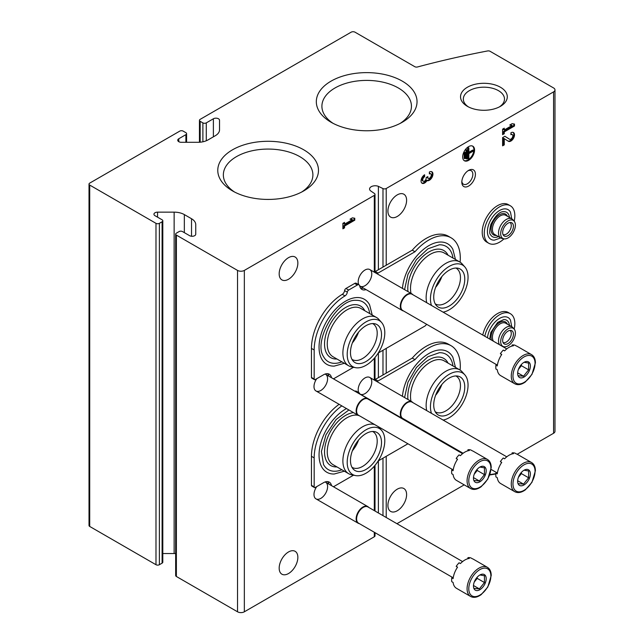 <?xml version="1.0" encoding="UTF-8"?>
<svg xmlns="http://www.w3.org/2000/svg" width="644" height="644" viewBox="0 0 644 644"><rect width="100%" height="100%" fill="white"/><g stroke="black" fill="none" stroke-linecap="round" stroke-linejoin="round"><path stroke-width="0.97" d="M553.574 91.883A4.806 2.777 0 0 0 554.983 89.919A4.806 2.777 0 0 0 553.574 87.954L490.06 51.287A2.399 1.385 0 0 0 487.597 50.948A672.811 388.445 0 0 0 417.505 66.968A2.399 1.385 0 0 1 414.792 66.694L355.053 32.2A2.785 1.61 0 0 0 351.109 32.2L200.163 119.349A2.399 1.385 0 0 0 199.455 120.331A2.399 1.385 0 0 0 200.163 121.314L202.884 122.883A2.399 1.385 0 0 0 206.281 122.883L213.381 118.778A3.606 2.085 0 0 1 217.31 118.327A3.606 2.085 0 0 1 219.532 120.251L219.532 129.83A14.418 8.324 0 0 1 215.305 135.715L208.125 139.869A14.418 8.324 0 0 1 197.925 142.3L181.342 142.3A3.606 2.085 0 0 1 177.736 140.223A3.606 2.085 0 0 1 178.791 138.75L185.891 134.652A2.399 1.385 0 0 0 186.591 133.67A2.399 1.385 0 0 0 185.891 132.688L183.17 131.118A2.399 1.385 0 0 0 179.773 131.118L89.717 183.113A2.399 1.385 0 0 0 89.017 184.095A2.399 1.385 0 0 0 89.717 185.078L155.985 223.331A2.399 1.385 0 0 0 159.382 223.331L162.103 221.761A2.399 1.385 0 0 0 162.803 220.779A2.399 1.385 0 0 0 162.103 219.797L155.003 215.7A3.606 2.085 0 0 1 153.948 214.227A3.606 2.085 0 0 1 157.555 212.15L174.138 212.15A14.418 8.324 0 0 1 184.337 214.589L191.526 218.735A14.418 8.324 0 0 1 195.744 224.619L195.744 234.199A3.606 2.085 0 0 1 193.522 236.123A3.606 2.085 0 0 1 189.594 235.672L182.494 231.574A2.399 1.385 0 0 0 179.096 231.574L176.376 233.144A2.399 1.385 0 0 0 175.667 234.126A2.399 1.385 0 0 0 176.376 235.1L237.539 270.416A4.806 2.777 0 0 0 244.342 270.416L374.309 195.382A2.399 1.385 0 0 0 375.009 194.399A2.399 1.385 0 0 0 374.454 193.506L370.59 190.849A5.595 3.228 0 0 1 369.576 188.998A5.595 3.228 0 0 1 372.586 186.132A5.595 3.228 0 0 1 378.382 186.349L382.979 188.579A2.399 1.385 0 0 0 386.223 188.499L553.574 91.883L553.574 433.267A4.806 2.777 0 0 0 554.983 431.303L554.983 89.919M89.017 184.095L89.017 525.472A2.399 1.385 0 0 0 89.717 526.454L155.985 564.716A2.399 1.385 0 0 0 159.382 564.716L162.103 563.146A2.399 1.385 0 0 0 162.803 562.164L162.803 220.779M162.803 553.534L174.138 553.534L174.138 212.15M175.667 553.574A14.418 8.324 0 0 0 174.138 553.534M175.667 234.126L175.667 575.503A2.399 1.385 0 0 0 176.376 576.485L237.539 611.8A4.806 2.777 0 0 0 244.342 611.8L374.309 536.766A2.399 1.385 0 0 0 375.009 535.784L375.009 532.669M325.067 481.978A9.612 5.546 -60 0 1 327.208 489.464A9.612 5.546 -60 0 1 320.801 498.4A9.612 5.546 -60 0 1 313.998 494.471A9.612 5.546 -60 0 1 316.719 486.631M325.067 374.075A9.612 5.546 -60 0 1 327.208 381.554A9.612 5.546 -60 0 1 320.801 390.489A9.612 5.546 -60 0 1 313.998 386.569A9.612 5.546 -60 0 1 316.719 378.72M358.797 392.623A9.612 5.546 -60 0 1 358.177 389.709A9.612 5.546 -60 0 1 364.979 377.931A9.612 5.546 -60 0 1 371.773 381.86A9.612 5.546 -60 0 1 364.979 393.629A9.612 5.546 -60 0 1 359.69 393.766M358.797 284.712A9.612 5.546 -60 0 1 358.177 281.798A9.612 5.546 -60 0 1 364.979 270.029A9.612 5.546 -60 0 1 371.773 273.95A9.612 5.546 -60 0 1 364.979 285.719A9.612 5.546 -60 0 1 359.69 285.856M279.174 273.853A13.218 7.631 120 0 0 281.911 279.899A13.218 7.631 120 0 0 295.121 272.275A13.218 7.631 120 0 0 295.121 257.012A13.218 7.631 120 0 0 284.938 260.554A13.218 7.631 120 0 0 279.174 273.853M279.174 568.145A13.218 7.631 120 0 0 281.911 574.198A13.218 7.631 120 0 0 295.121 566.567A13.218 7.631 120 0 0 295.121 551.304A13.218 7.631 120 0 0 284.938 554.846A13.218 7.631 120 0 0 279.174 568.145M354.78 220.176L354.78 218.252L352.405 217.841L350.022 219.21L352.405 219.62L344.548 224.152L344.548 222.373L342.89 223.331L342.89 228.829L344.548 227.863L344.548 226.076L354.78 220.176L354.103 219.781L354.103 218.131M378.382 512.97L378.382 460.838M378.382 377.65L378.382 352.928M378.382 269.747L378.382 186.349M468.623 186.06A9.612 5.546 -60 0 1 461.82 182.131A9.612 5.546 -60 0 1 468.623 170.362A9.612 5.546 -60 0 1 475.417 174.282A9.612 5.546 -60 0 1 468.623 186.06M387.913 505.363A13.218 7.631 120 0 0 390.65 511.416A13.218 7.631 120 0 0 403.869 503.785A13.218 7.631 120 0 0 403.869 488.522A13.218 7.631 120 0 0 393.685 492.064A13.218 7.631 120 0 0 387.913 505.363M387.913 211.071A13.218 7.631 120 0 0 390.65 217.117A13.218 7.631 120 0 0 403.869 209.493A13.218 7.631 120 0 0 403.869 194.23A13.218 7.631 120 0 0 393.685 197.772A13.218 7.631 120 0 0 387.913 211.071M462.674 156.919A8.412 4.854 120 0 0 464.413 160.767A8.412 4.854 120 0 0 472.825 155.912A8.412 4.854 120 0 0 472.825 146.204A8.412 4.854 120 0 0 466.345 148.458A8.412 4.854 120 0 0 462.674 156.919M424.613 174.774A5.047 2.914 120 0 0 421.321 179.217A5.047 2.914 120 0 0 422.094 183.266A5.047 2.914 120 0 0 426.996 180.594A5.047 2.914 120 0 0 431.963 177.478A5.047 2.914 120 0 0 431.891 171.779A5.047 2.914 120 0 0 429.371 172.029L429.371 173.952A2.689 1.554 120 0 1 430.715 173.816A2.689 1.554 120 0 1 430.321 177.502A2.359 1.36 120 0 1 428.316 178.356A2.359 1.36 120 0 1 427.825 177.277L427.825 176.625L426.159 177.591L426.159 178.243A2.359 1.36 120 0 1 423.663 181.35A2.689 1.554 120 0 1 423.269 181.222A2.689 1.554 120 0 1 422.858 179.072A2.689 1.554 120 0 1 424.613 176.698L424.613 174.774M504.268 138.653L508.341 141.245A5.047 2.914 120 0 0 508.406 141.278A5.047 2.914 120 0 0 513.453 138.363A5.047 2.914 120 0 0 513.453 132.535A5.047 2.914 120 0 0 510.925 132.785L510.925 134.709A2.689 1.554 120 0 1 512.27 134.58A2.689 1.554 120 0 1 512.27 137.687A2.689 1.554 120 0 1 509.581 139.241L504.904 136.27L502.602 137.599L502.602 145.834L504.268 144.876L504.268 138.653L503.592 138.259L503.592 144.481L504.268 144.876M509.549 139.217A2.689 1.554 120 0 0 509.581 139.241L508.873 138.83A2.689 1.554 120 0 0 508.905 138.846A2.689 1.554 120 0 0 508.937 138.863L509.581 139.241M514.5 125.999L514.5 124.075L512.117 123.664L509.742 125.041L512.117 125.451L504.268 129.983L504.268 128.196L502.602 129.162L502.602 134.652L504.268 133.694L504.268 131.907L514.5 125.999L513.815 125.604L513.815 123.962M396.946 523.693L464.203 484.86M517.204 454.262L553.574 433.267M467.383 106.332A23.377 13.492 0 0 0 500.444 106.332A23.377 13.492 0 0 0 500.444 87.246A23.377 13.492 0 0 0 467.383 87.246A23.377 13.492 0 0 0 467.383 106.332L467.383 106.332M232.524 190.914A50.353 29.069 0 0 0 303.735 190.914A50.353 29.069 0 0 0 303.735 149.802A50.353 29.069 0 0 0 232.524 149.802A50.353 29.069 0 0 0 232.524 190.914L232.524 190.914M331.072 122.247A50.353 29.069 0 0 0 402.283 122.247A50.353 29.069 0 0 0 402.283 81.136A50.353 29.069 0 0 0 331.072 81.136A50.353 29.069 0 0 0 331.072 122.247L331.072 122.247M400.19 123.39A44.766 25.849 0 0 0 411.444 106.252A44.766 25.849 0 0 0 366.678 80.403A44.766 25.849 0 0 0 321.903 106.252A44.766 25.849 0 0 0 333.157 123.39M301.642 192.057A44.766 25.849 0 0 0 312.895 174.918A44.766 25.849 0 0 0 268.129 149.07A44.766 25.849 0 0 0 223.355 174.918A44.766 25.849 0 0 0 234.609 192.057M499.39 106.896A20.584 11.882 0 0 0 504.494 99.063A20.584 11.882 0 0 0 483.91 87.181A20.584 11.882 0 0 0 463.326 99.063A20.584 11.882 0 0 0 468.43 106.896M510.104 124.831L512.117 125.451M503.592 128.591L503.592 129.589L504.268 129.983M502.602 133.872L503.592 133.3L504.268 133.694M503.592 133.3L503.592 131.513L504.268 131.907M503.592 131.513L513.815 125.604M507.963 141.004A5.047 2.914 120 0 0 512.713 138.074A5.047 2.914 120 0 0 513.091 132.382M512.27 134.58L511.594 134.185A2.689 1.554 120 0 0 510.925 134.073M508.873 138.83L504.872 136.287M502.602 145.053L503.592 144.481M421.772 183.025A5.047 2.914 120 0 0 426.312 180.199L426.996 180.594M426.312 180.199A5.047 2.914 120 0 0 431.11 177.382A5.047 2.914 120 0 0 431.528 171.618M430.715 173.816L430.039 173.421A2.689 1.554 120 0 0 429.371 173.308M427.149 177.02A2.359 1.36 120 0 0 427.632 177.961L428.316 178.356M423.269 181.222L422.585 180.835A2.689 1.554 120 0 1 422.174 178.678A2.689 1.554 120 0 1 423.937 176.303L424.613 176.698M423.937 176.303L423.937 175.24M350.392 219L352.405 219.62M343.872 222.76L343.872 223.766L344.548 224.152M342.89 228.04L343.872 227.469L344.548 227.863M343.872 227.469L343.872 225.69L344.548 226.076M343.872 225.69L354.103 219.781M464.815 158.706L465.29 158.432L465.29 152.387L464.815 152.66L464.815 158.706L464.139 158.311L464.139 152.274L464.815 152.66M464.139 152.274L465.29 152.387M466.715 158.979L467.19 158.706L467.19 149.915L466.715 150.189L466.715 158.979L466.039 158.585L466.039 149.802L466.715 150.189M466.039 149.802L467.19 149.915M473.38 151.018L473.38 150.463L468.856 153.079L468.856 147.854L468.381 148.128L468.381 159.116L468.856 158.843L468.856 153.626L473.38 151.018M468.856 152.29L472.696 150.076L473.38 150.463M468.856 147.854L467.705 147.742L467.705 158.722L468.381 159.116M467.705 147.742L468.381 148.128M464.091 160.549A8.412 4.854 120 0 0 472.149 155.526A8.412 4.854 120 0 0 472.471 146.035M467.947 170.789A7.792 4.5 -60 0 1 471.231 170.716A7.792 4.5 -60 0 1 472.422 176.963A7.792 4.5 -60 0 1 467.335 183.822A7.792 4.5 -60 0 1 463.439 184.208A7.792 4.5 -60 0 1 461.861 181.326M455.469 259.484L452.853 249.3A37.561 21.687 120 0 0 428.864 245.638A37.561 21.687 120 0 0 402.444 288.407M372.216 315.005L369.6 304.821A37.561 21.687 120 0 0 345.603 301.159A37.561 21.687 120 0 0 319.698 340.048A37.561 21.687 120 0 0 334.212 366.114L344.347 363.288M460.114 262.172A44.452 25.663 120 0 0 451.09 237.805A44.452 25.663 120 0 0 414.986 251.748L378.028 273.088A3.365 1.94 120 0 0 377.143 273.797M331.507 377.73A11.536 6.657 120 0 0 329.285 374.22A11.536 6.657 120 0 0 323.513 374.792L315.19 379.606A1.441 0.829 120 0 1 314.473 379.67A1.441 0.829 120 0 1 314.175 379.01L314.175 349.974A44.452 25.663 120 0 1 345.007 295.886A3.365 1.94 120 0 0 347.317 292.175A1.924 1.111 120 0 1 348.662 290.042L357.356 285.018A3.365 1.94 120 0 1 359.038 284.849A3.365 1.94 120 0 1 359.69 285.888A11.536 6.657 120 0 0 361.928 289.43A11.536 6.657 120 0 0 366.074 289.607M333.431 378.841A3.365 1.94 120 0 0 333.85 378.64L353.54 367.273M378.229 353.017L424.782 326.138A3.365 1.94 120 0 0 426.537 324.238M328.794 376.16A11.536 6.657 120 0 0 327.764 373.721M345.007 295.886L342.286 294.316A44.452 25.663 120 0 0 311.454 348.404L311.454 377.44A1.441 0.829 120 0 0 311.752 378.1L314.473 379.67M342.286 294.316A3.365 1.94 120 0 0 344.596 290.605A1.924 1.111 120 0 1 345.949 288.472L354.643 283.449A3.365 1.94 120 0 1 356.325 283.279L359.038 284.849M360.729 288.367A11.536 6.657 120 0 0 363.361 288.037M414.986 251.748L412.265 250.178L375.307 271.518A3.365 1.94 120 0 0 374.422 272.227M451.09 237.805L448.369 236.235A44.452 25.663 120 0 0 412.265 250.178M341.851 361.848A34.526 19.932 -60 0 1 323.554 356.655C312.912 341.191 337.351 298.832 356.076 300.321A34.526 19.932 -60 0 1 369.728 313.572M336.933 359.006A29.793 17.203 -60 0 1 330.71 323.224A29.793 17.203 -60 0 1 364.81 310.73M358.555 332.159A20.664 11.93 -60 0 1 352.373 342.882M372.602 323.57A20.664 11.93 -60 0 1 372.932 323.739A20.664 11.93 -60 0 1 376.096 340.298A20.664 11.93 -60 0 1 362.596 358.515A20.664 11.93 -60 0 1 352.268 359.537A20.664 11.93 -60 0 1 351.946 359.344M355.464 367.66L351.552 366.863A27.877 16.092 -60 0 1 348.662 365.776L333.029 356.752A27.877 16.092 -60 0 1 333.029 324.568A27.877 16.092 -60 0 1 360.898 308.476L376.531 317.5A27.877 16.092 -60 0 1 378.922 319.464L381.562 322.451A26.589 15.351 -60 0 1 382.6 344.194A26.589 15.351 -60 0 1 365.993 365.309A26.589 15.351 -60 0 1 355.464 367.66A26.589 15.351 -60 0 1 352.703 335.927A26.589 15.351 -60 0 1 381.562 322.451M348.662 365.776A27.877 16.092 -60 0 1 348.662 333.592A27.877 16.092 -60 0 1 376.531 317.5M365.993 361.526A21.952 12.671 -60 0 1 353.137 361.067A21.952 12.671 -60 0 1 355.021 337.263A21.952 12.671 -60 0 1 374.695 323.731A21.952 12.671 -60 0 1 380.837 340.282A21.952 12.671 -60 0 1 365.993 361.526M455.863 268.041A20.664 11.93 -60 0 1 456.185 268.218A20.664 11.93 -60 0 1 459.349 284.777A20.664 11.93 -60 0 1 445.849 302.986A20.664 11.93 -60 0 1 435.521 304.008A20.664 11.93 -60 0 1 435.207 303.815M449.254 306.005A21.952 12.671 -60 0 1 436.391 305.546A21.952 12.671 -60 0 1 438.274 281.742A21.952 12.671 -60 0 1 457.948 268.21A21.952 12.671 -60 0 1 464.091 284.761A21.952 12.671 -60 0 1 449.254 306.005M431.496 305.457A26.589 15.351 -60 0 1 440.826 273.539A26.589 15.351 -60 0 1 464.823 266.922A26.589 15.351 -60 0 1 465.854 288.665A26.589 15.351 -60 0 1 449.254 309.788A26.589 15.351 -60 0 1 443.08 312.147M426.739 302.712A27.877 16.092 -60 0 1 436.125 271.937A27.877 16.092 -60 0 1 459.792 261.979A27.877 16.092 -60 0 1 462.175 263.935L464.823 266.922M411.033 293.366A27.877 16.092 -60 0 1 420.637 262.736A27.877 16.092 -60 0 1 444.159 252.955L459.792 261.979M407.982 291.603A29.793 17.203 -60 0 1 423.06 256.272A29.793 17.203 -60 0 1 448.063 255.209M441.816 276.638A20.664 11.93 -60 0 1 435.626 287.361M404.569 289.631L407.958 274.368L416.451 259.524L427.938 248.801L439.337 244.792A34.526 19.932 -60 0 1 452.982 258.043M455.469 367.394L452.853 357.203A37.561 21.687 120 0 0 428.864 353.54A37.561 21.687 120 0 0 402.444 396.318M346.488 408.57A37.561 21.687 120 0 0 345.603 409.069A37.561 21.687 120 0 0 319.698 447.95A37.561 21.687 120 0 0 334.212 474.016L344.347 471.191M460.114 370.083A44.452 25.663 120 0 0 451.09 345.715A44.452 25.663 120 0 0 414.986 359.658L378.028 380.99A3.365 1.94 120 0 0 377.143 381.707M357.613 392.8A3.365 1.94 120 0 1 359.038 392.76A3.365 1.94 120 0 1 359.69 393.798A11.536 6.657 120 0 0 359.738 394.031M341.827 405.881A44.452 25.663 120 0 0 314.175 457.884L314.175 486.92A1.441 0.829 120 0 0 314.473 487.58A1.441 0.829 120 0 0 315.19 487.508L323.513 482.702A11.536 6.657 120 0 1 329.285 482.131A11.536 6.657 120 0 1 331.507 485.64M333.431 486.743A3.365 1.94 120 0 0 333.85 486.55L353.54 475.175M378.229 460.927L407.934 443.772M426.207 432.679A3.365 1.94 120 0 0 426.537 432.148M328.794 484.071A11.536 6.657 120 0 0 327.764 481.632M339.114 404.311A44.452 25.663 120 0 0 311.454 456.314L311.454 485.351A1.441 0.829 120 0 0 311.752 486.011L314.473 487.58M359.038 392.76L356.325 391.19A3.365 1.94 120 0 0 354.892 391.23M414.986 359.658L412.265 358.088L375.307 379.421A3.365 1.94 120 0 0 374.422 380.137M451.09 345.715L448.369 344.146A44.452 25.663 120 0 0 412.265 358.088M341.851 469.758A34.526 19.932 -60 0 1 323.554 464.557L321.396 451.516L325.969 434.829L336.136 419.494L348.903 409.97M336.933 466.916A29.793 17.203 -60 0 1 326.234 441.349A29.793 17.203 -60 0 1 353.5 412.619M358.555 440.069A20.664 11.93 -60 0 1 352.373 450.792M372.602 431.472A20.664 11.93 -60 0 1 372.932 431.649A20.664 11.93 -60 0 1 376.096 448.208A20.664 11.93 -60 0 1 362.596 466.417A20.664 11.93 -60 0 1 352.268 467.439A20.664 11.93 -60 0 1 351.946 467.246M355.464 475.57A26.589 15.351 -60 0 1 352.703 443.837A26.589 15.351 -60 0 1 381.562 430.353A26.589 15.351 -60 0 1 382.6 452.096A26.589 15.351 -60 0 1 365.993 473.219A26.589 15.351 -60 0 1 355.464 475.57L351.552 474.773A27.877 16.092 -60 0 1 348.662 473.686L333.029 464.662A27.877 16.092 -60 0 1 331.837 434.66A27.877 16.092 -60 0 1 358.209 415.34M348.662 473.686A27.877 16.092 -60 0 1 347.841 442.975A27.877 16.092 -60 0 1 374.752 424.613M378.117 426.553A27.877 16.092 -60 0 1 378.922 427.366L381.562 430.353M365.993 469.436A21.952 12.671 -60 0 1 353.137 468.977A21.952 12.671 -60 0 1 355.021 445.173A21.952 12.671 -60 0 1 374.695 431.641A21.952 12.671 -60 0 1 380.837 448.192A21.952 12.671 -60 0 1 365.993 469.436M455.863 375.951A20.664 11.93 -60 0 1 456.185 376.128A20.664 11.93 -60 0 1 459.349 392.687A20.664 11.93 -60 0 1 445.849 410.896A20.664 11.93 -60 0 1 435.521 411.918A20.664 11.93 -60 0 1 435.207 411.725M449.254 413.907A21.952 12.671 -60 0 1 436.391 413.448A21.952 12.671 -60 0 1 438.274 389.644A21.952 12.671 -60 0 1 457.948 376.12A21.952 12.671 -60 0 1 464.091 392.671A21.952 12.671 -60 0 1 449.254 413.907M431.496 413.368A26.589 15.351 -60 0 1 440.826 381.441A26.589 15.351 -60 0 1 464.823 374.832A26.589 15.351 -60 0 1 465.854 396.575A26.589 15.351 -60 0 1 449.254 417.69A26.589 15.351 -60 0 1 443.08 420.057M426.739 410.622A27.877 16.092 -60 0 1 436.125 379.847A27.877 16.092 -60 0 1 459.792 369.881A27.877 16.092 -60 0 1 462.175 371.846L464.823 374.832M411.033 401.276A27.877 16.092 -60 0 1 420.637 370.646A27.877 16.092 -60 0 1 444.159 360.857L459.792 369.881M407.982 399.513A29.793 17.203 -60 0 1 423.06 364.174A29.793 17.203 -60 0 1 448.063 363.111M441.816 384.548A20.664 11.93 -60 0 1 435.626 395.263M404.569 397.541L407.958 382.278L416.451 367.434L427.938 356.704L439.337 352.703A34.526 19.932 -60 0 1 452.982 365.953M514.749 383.768L500.646 375.629A16.816 9.708 -60 0 1 497.281 369.777L495.92 368.996A16.816 9.708 120 0 1 495.92 365.156L497.281 365.937A16.816 9.708 -60 0 1 501.732 354.474L500.372 353.693A16.816 9.708 120 0 1 503.254 350.111L504.614 350.891A16.816 9.708 -60 0 1 513.51 345.756L512.149 344.975A16.816 9.708 120 0 1 515.031 345.224L516.391 346.013A16.816 9.708 -60 0 1 517.47 346.496L531.574 354.635A16.816 9.708 -60 0 0 514.749 364.351A16.816 9.708 -60 0 0 514.749 383.768C517.824 385.386 521.366 384.774 525.375 381.94L531.968 374.389L535.406 362.83C535.357 358.901 534.077 356.172 531.574 354.635M530.382 366.017A9.008 5.2 -60 0 1 524.015 377.054A9.008 5.2 -60 0 1 517.639 373.375A9.008 5.2 -60 0 1 518.492 369.197A9.008 5.2 -60 0 1 525.657 361.638A9.008 5.2 -60 0 1 530.382 366.017M518.428 375.758L523.524 376.209L528.619 369.865L528.619 363.071L524.506 362.371M520.924 365.043A7.205 4.162 -60 0 1 518.847 368.867L521.399 365.695L521.399 364.496M518.42 369.398L518.847 368.867A7.205 4.162 -60 0 1 518.436 369.342M528.619 369.865L521.399 365.695M523.524 376.209L517.704 372.852M495.92 365.156A6.408 3.703 120 0 0 497.49 364.536M501.515 354.796A6.408 3.703 120 0 0 500.823 353.95M511.899 346.086A6.408 3.703 120 0 0 512.149 344.975M403.498 310.931A9.612 5.546 -60 0 1 402.307 310.529A9.612 5.546 -60 0 1 402.307 299.428A9.612 5.546 -60 0 1 411.918 293.881A9.612 5.546 -60 0 1 412.868 294.702M496.886 364.85L402.725 310.488A9.37 5.41 -60 0 1 402.725 299.669A9.37 5.41 -60 0 1 412.096 294.26L506.764 348.911M514.749 491.678L500.646 483.539A16.816 9.708 -60 0 1 497.281 477.687L495.92 476.906A16.816 9.708 120 0 1 495.92 473.066L497.281 473.847A16.816 9.708 -60 0 1 501.732 462.384L500.372 461.595A16.816 9.708 120 0 1 503.254 458.013L504.614 458.802A16.816 9.708 -60 0 1 513.51 453.666L512.149 452.877A16.816 9.708 120 0 1 515.031 453.135L516.391 453.923A16.816 9.708 -60 0 1 517.47 454.398L531.574 462.545A16.816 9.708 -60 0 0 514.749 472.253A16.816 9.708 -60 0 0 514.749 491.678C517.824 493.296 521.366 492.684 525.375 489.843L531.968 482.3L535.406 470.732C535.357 466.803 534.077 464.074 531.574 462.545M530.382 473.92A9.008 5.2 -60 0 1 524.015 484.956A9.008 5.2 -60 0 1 517.639 481.277A9.008 5.2 -60 0 1 518.492 477.107A9.008 5.2 -60 0 1 525.657 469.54A9.008 5.2 -60 0 1 530.382 473.92M518.428 483.66L523.524 484.119L528.619 477.776L528.619 470.981L524.506 470.281M520.924 472.946A7.205 4.162 -60 0 1 518.847 476.777L521.399 473.606L521.399 472.406M518.42 477.309L518.847 476.777A7.205 4.162 -60 0 1 518.436 477.252M528.619 477.776L521.399 473.606M523.524 484.119L517.704 480.754M495.92 473.066A6.408 3.703 120 0 0 497.49 472.438M501.515 462.706A6.408 3.703 120 0 0 500.823 461.861M511.899 453.996A6.408 3.703 120 0 0 512.149 452.877M403.498 418.841A9.612 5.546 -60 0 1 402.307 418.431A9.612 5.546 -60 0 1 402.307 407.338A9.612 5.546 -60 0 1 411.918 401.784A9.612 5.546 -60 0 1 412.868 402.613M463.116 453.263L402.725 418.399A9.37 5.41 -60 0 1 402.725 407.572A9.37 5.41 -60 0 1 412.096 402.162L506.764 456.821M470.579 488.538L456.475 480.4A16.816 9.708 -60 0 1 453.102 474.548L451.75 473.767A16.816 9.708 120 0 1 451.75 469.927L453.102 470.708A16.816 9.708 -60 0 1 457.554 459.244L456.194 458.456A16.816 9.708 120 0 1 459.075 454.873L460.436 455.662A16.816 9.708 -60 0 1 469.331 450.526L467.971 449.737A16.816 9.708 120 0 1 470.853 449.995L472.213 450.784A16.816 9.708 -60 0 1 473.292 451.259L487.395 459.405A16.816 9.708 -60 0 0 470.571 469.114A16.816 9.708 -60 0 0 470.579 488.538C473.654 490.156 477.196 489.545 481.197 486.703L487.79 479.16L491.227 467.592C491.179 463.664 489.899 460.935 487.395 459.405M486.204 470.78A9.008 5.2 -60 0 1 479.836 481.817A9.008 5.2 -60 0 1 473.461 478.138A9.008 5.2 -60 0 1 474.314 473.968A9.008 5.2 -60 0 1 481.487 466.401A9.008 5.2 -60 0 1 486.204 470.78M474.25 480.521L479.345 480.979L484.449 474.636L484.449 467.842L480.327 467.142M476.745 469.806A7.205 4.162 -60 0 1 474.668 473.638L477.22 470.466L477.22 469.267M474.242 474.169L474.668 473.638A7.205 4.162 -60 0 1 474.258 474.113M484.449 474.636L477.22 470.466M479.345 480.979L473.525 477.615M451.75 469.927A6.408 3.703 120 0 0 453.32 469.299M457.337 459.566A6.408 3.703 120 0 0 456.644 458.721M467.721 450.856A6.408 3.703 120 0 0 467.971 449.737M359.32 415.702A9.612 5.546 -60 0 1 358.128 415.291A9.612 5.546 -60 0 1 358.128 404.199A9.612 5.546 -60 0 1 367.74 398.644A9.612 5.546 -60 0 1 368.69 399.473M452.708 469.621L358.547 415.259A9.37 5.41 -60 0 1 358.547 404.432A9.37 5.41 -60 0 1 367.917 399.022L462.585 453.682M470.579 596.449L456.475 588.302A16.816 9.708 -60 0 1 453.102 582.458L451.75 581.669A16.816 9.708 120 0 1 451.75 577.829L453.102 578.618A16.816 9.708 -60 0 1 457.554 567.155L456.194 566.366A16.816 9.708 120 0 1 459.075 562.784L460.436 563.564A16.816 9.708 -60 0 1 469.331 558.429L467.971 557.648A16.816 9.708 120 0 1 470.853 557.905L472.213 558.686A16.816 9.708 -60 0 1 473.292 559.169L487.395 567.316A16.816 9.708 -60 0 0 470.571 577.024A16.816 9.708 -60 0 0 470.579 596.449C473.654 598.067 477.196 597.455 481.197 594.613L487.79 587.07L491.227 575.503C491.179 571.574 489.899 568.845 487.395 567.316M486.204 578.69A9.008 5.2 -60 0 1 479.836 589.727A9.008 5.2 -60 0 1 473.461 586.048A9.008 5.2 -60 0 1 474.314 581.878A9.008 5.2 -60 0 1 481.487 574.311A9.008 5.2 -60 0 1 486.204 578.69M474.25 588.431L479.345 588.89L484.449 582.546L484.449 575.752L480.327 575.052M476.745 577.716A7.205 4.162 -60 0 1 474.668 581.54L477.22 578.368L477.22 577.169M474.242 582.071L474.668 581.54A7.205 4.162 -60 0 1 474.258 582.023M484.449 582.546L477.22 578.368M479.345 588.89L473.525 585.525M451.75 577.829A6.408 3.703 120 0 0 453.32 577.209M457.337 567.469A6.408 3.703 120 0 0 456.644 566.623M467.721 558.759A6.408 3.703 120 0 0 467.971 557.648M359.32 523.612A9.612 5.546 -60 0 1 358.128 523.202A9.612 5.546 -60 0 1 358.128 512.101A9.612 5.546 -60 0 1 367.74 506.554A9.612 5.546 -60 0 1 368.69 507.383M452.708 577.531L358.547 523.161A9.37 5.41 -60 0 1 358.547 512.342A9.37 5.41 -60 0 1 367.917 506.933L462.585 561.592M509.984 222.494A6.971 4.025 -60 0 1 510.845 228.129A6.971 4.025 -60 0 1 506.337 234.126A6.971 4.025 -60 0 1 503.02 234.553M508.044 235.632A7.615 4.395 -60 0 1 503.584 235.471A7.615 4.395 -60 0 1 504.236 227.219A7.615 4.395 -60 0 1 511.054 222.526A7.615 4.395 -60 0 1 513.188 228.266A7.615 4.395 -60 0 1 508.044 235.632M503.978 238.852A21.622 12.486 -60 0 1 499.543 242.168A21.622 12.486 -60 0 1 488.732 243.239L486.695 242.064A21.622 12.486 -60 0 1 486.695 217.092A21.622 12.486 -60 0 1 508.317 204.607L510.354 205.782A21.622 12.486 -60 0 1 514.178 221.182M488.732 243.239A21.622 12.486 -60 0 1 488.732 218.268A21.622 12.486 -60 0 1 510.354 205.782M500.678 237.934L494.342 240.156A17.138 9.893 -60 0 1 490.978 219.564A17.138 9.893 -60 0 1 510.491 212.19L511.73 218.783M498.392 236.606A14.096 8.139 -60 0 1 490.535 234.649C489.343 233.997 489.44 230.624 490.825 224.531C495.317 215.74 499.647 211.441 503.817 211.643A14.096 8.139 -60 0 1 509.444 217.463M496.371 235.438A12.011 6.939 -60 0 1 493.537 221.045A12.011 6.939 -60 0 1 507.424 216.295M503.914 238.835L501.958 238.441A11.053 6.384 -60 0 1 500.815 238.006L494.697 234.472A11.053 6.384 -60 0 1 494.697 221.713A11.053 6.384 -60 0 1 505.749 215.329L511.867 218.863A11.053 6.384 -60 0 1 512.817 219.636L514.137 221.133A10.409 6.013 -60 0 1 514.54 229.65A10.409 6.013 -60 0 1 508.044 237.918A10.409 6.013 -60 0 1 503.914 238.835A10.409 6.013 -60 0 1 502.835 226.406A10.409 6.013 -60 0 1 514.137 221.133M500.815 238.006A11.053 6.384 -60 0 1 500.815 225.247A11.053 6.384 -60 0 1 511.867 218.863M509.984 330.404A6.971 4.025 -60 0 1 510.845 336.039A6.971 4.025 -60 0 1 506.337 342.028A6.971 4.025 -60 0 1 503.02 342.463M508.044 343.542A7.615 4.395 -60 0 1 503.584 343.381A7.615 4.395 -60 0 1 504.236 335.13A7.615 4.395 -60 0 1 511.054 330.436A7.615 4.395 -60 0 1 513.188 336.176A7.615 4.395 -60 0 1 508.044 343.542M482.767 335.057A21.622 12.486 -60 0 1 508.317 312.509L510.354 313.692A21.622 12.486 -60 0 1 514.178 329.092M484.803 336.232A21.622 12.486 -60 0 1 510.354 313.692M487.5 337.794A17.138 9.893 -60 0 1 497.554 319.77A17.138 9.893 -60 0 1 510.491 320.092L511.73 326.693M489.681 339.05L490.825 332.441L497.667 322.394L503.817 319.553A14.096 8.139 -60 0 1 509.444 325.373M491.453 340.072A12.011 6.939 -60 0 1 496.661 324.85A12.011 6.939 -60 0 1 507.424 324.206M493.457 341.231A11.053 6.384 -60 0 1 495.469 328.4A11.053 6.384 -60 0 1 505.749 323.24L511.867 326.774A11.053 6.384 -60 0 1 512.817 327.546L514.137 329.044A10.409 6.013 -60 0 1 514.54 337.553A10.409 6.013 -60 0 1 508.044 345.82A10.409 6.013 -60 0 1 503.914 346.746A10.409 6.013 -60 0 1 502.835 334.317A10.409 6.013 -60 0 1 514.137 329.044M499.575 344.765A11.053 6.384 -60 0 1 501.579 331.926A11.053 6.384 -60 0 1 511.867 326.774M200.163 142.203L200.163 121.314M202.884 141.801L202.884 122.883M206.281 140.762L206.281 122.883M213.381 136.834L213.381 118.778M178.791 141.696L178.791 138.75M185.891 142.3L185.891 134.652M89.717 526.454L89.717 185.078M155.985 564.716L155.985 223.331M159.382 564.716L159.382 223.331M162.103 563.146L162.103 221.761M157.555 217.173L157.555 212.15M184.337 232.637L184.337 214.589M191.526 236.251L191.526 218.735M176.376 576.485L176.376 235.1M237.539 611.8L237.539 270.416M244.342 611.8L244.342 270.416M374.309 536.766L374.309 532.266M374.309 510.628L374.309 466.176M374.309 380.073L374.309 358.265M374.309 272.162L374.309 195.382M382.979 515.635L382.979 458.182M382.979 374.993L382.979 350.272M382.979 267.083L382.979 188.579M386.223 517.502L386.223 456.306M386.223 373.126L386.223 348.404M386.223 265.215L386.223 188.499M427.262 176.955L427.825 177.277M314.175 379.01L311.454 377.44M314.175 349.974L311.454 348.404M347.317 292.175L344.596 290.605M348.662 290.042L345.949 288.472M357.356 285.018L354.643 283.449M378.028 273.088L375.307 271.518M314.175 486.92L311.454 485.351M314.175 457.884L311.454 456.314M378.028 380.99L375.307 379.421M535.059 363.321A15.617 9.016 -60 0 1 518.492 383.929A15.617 9.016 -60 0 1 518.492 361.839A15.617 9.016 -60 0 1 535.059 363.321M535.059 471.223A15.617 9.016 -60 0 1 518.492 491.831A15.617 9.016 -60 0 1 518.492 469.742A15.617 9.016 -60 0 1 535.059 471.223M490.881 468.083A15.617 9.016 -60 0 1 474.314 488.691A15.617 9.016 -60 0 1 474.314 466.602A15.617 9.016 -60 0 1 490.881 468.083M490.881 575.994A15.617 9.016 -60 0 1 474.314 596.602A15.617 9.016 -60 0 1 474.314 574.512A15.617 9.016 -60 0 1 490.881 575.994M489.939 474.539A33.641 19.425 0 0 0 495.872 473.59M199.455 142.26L199.455 120.331M186.591 142.3L186.591 133.67M375.009 511.03L375.009 465.346M375.009 379.614L375.009 357.444M375.009 271.712L375.009 194.399M411.918 293.881L369.785 269.554M402.307 310.529L360.173 286.202M411.918 401.784L369.785 377.456M402.307 418.431L360.173 394.104M496.886 472.76L491.131 469.436M367.74 398.644L325.606 374.317M358.128 415.291L315.995 390.964M367.74 506.554L325.606 482.227M358.128 523.202L315.995 498.875M503.914 346.746L502.505 346.456M489.786 474.958L495.84 473.984"/></g></svg>
